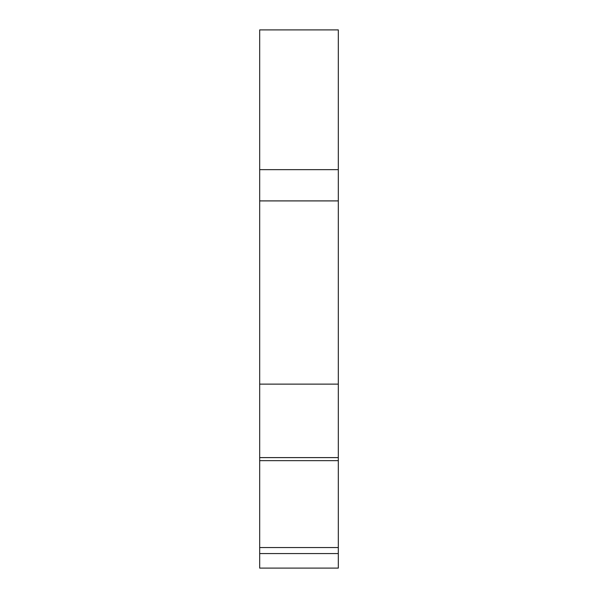 <?xml version="1.0" encoding="UTF-8"?>
<svg xmlns="http://www.w3.org/2000/svg" width="598" height="598" viewBox="0 0 598 598"><rect width="100%" height="100%" fill="white"/><g stroke="black" fill="none" stroke-linecap="round" stroke-linejoin="round"><path stroke-width="0.9" d="M268.083 568.1L329.917 568.1M259.682 568.1L338.319 568.1L338.319 460.654L259.682 460.654L259.682 568.1M338.319 460.654L338.319 29.9L259.682 29.9L259.682 460.654M338.319 169.653L259.682 169.653M338.319 200.906L259.682 200.906M338.319 384.118L259.682 384.118M338.319 457.612L259.682 457.612M338.319 547.566L259.682 547.566M338.319 553.576L259.682 553.576"/></g></svg>
